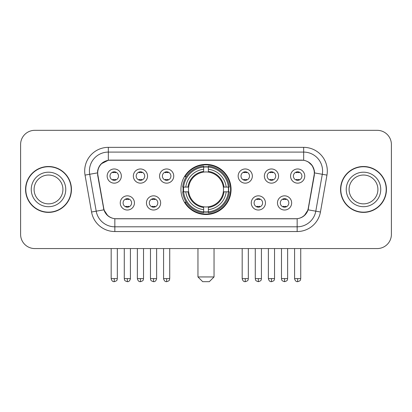<?xml version="1.0" encoding="UTF-8"?>
<svg xmlns="http://www.w3.org/2000/svg" width="412" height="412" viewBox="0 0 412 412"><rect width="100%" height="100%" fill="white"/><g stroke="black" fill="none" stroke-linecap="round" stroke-linejoin="round"><path stroke-width="0.62" d="M180.935 189.448A25.065 25.065 0 0 0 206 214.513A25.065 25.065 0 0 0 231.065 189.448A25.065 25.065 0 0 0 206 164.378A25.065 25.065 0 0 0 180.935 189.448M160.644 202.925A7.097 7.097 0 0 1 153.547 210.022A7.097 7.097 0 0 1 146.456 202.925A7.097 7.097 0 0 1 153.547 195.834A7.097 7.097 0 0 1 160.644 202.925M149.293 202.925A4.259 4.259 0 0 0 153.547 207.185A4.259 4.259 0 0 0 157.806 202.925A4.259 4.259 0 0 0 153.547 198.672A4.259 4.259 0 0 0 149.293 202.925M265.452 202.925A7.097 7.097 0 0 1 258.355 210.022A7.097 7.097 0 0 1 251.263 202.925A7.097 7.097 0 0 1 258.355 195.834A7.097 7.097 0 0 1 265.452 202.925M254.101 202.925A4.259 4.259 0 0 0 258.355 207.185A4.259 4.259 0 0 0 262.614 202.925A4.259 4.259 0 0 0 258.355 198.672A4.259 4.259 0 0 0 254.101 202.925M291.655 202.925A7.097 7.097 0 0 1 284.558 210.022A7.097 7.097 0 0 1 277.467 202.925A7.097 7.097 0 0 1 284.558 195.834A7.097 7.097 0 0 1 291.655 202.925M280.304 202.925A4.259 4.259 0 0 0 284.558 207.185A4.259 4.259 0 0 0 288.817 202.925A4.259 4.259 0 0 0 284.558 198.672A4.259 4.259 0 0 0 280.304 202.925M134.441 202.925A7.097 7.097 0 0 1 127.349 210.022A7.097 7.097 0 0 1 120.252 202.925A7.097 7.097 0 0 1 127.349 195.834A7.097 7.097 0 0 1 134.441 202.925M123.09 202.925A4.259 4.259 0 0 0 127.349 207.185A4.259 4.259 0 0 0 131.603 202.925A4.259 4.259 0 0 0 127.349 198.672A4.259 4.259 0 0 0 123.09 202.925M147.542 176.063A7.097 7.097 0 0 1 140.446 183.155A7.097 7.097 0 0 1 133.354 176.063A7.097 7.097 0 0 1 140.446 168.966A7.097 7.097 0 0 1 147.542 176.063M136.192 176.063A4.259 4.259 0 0 0 140.446 180.317A4.259 4.259 0 0 0 144.705 176.063A4.259 4.259 0 0 0 140.446 171.804A4.259 4.259 0 0 0 136.192 176.063M173.746 176.063A7.097 7.097 0 0 1 166.649 183.155A7.097 7.097 0 0 1 159.557 176.063A7.097 7.097 0 0 1 166.649 168.966A7.097 7.097 0 0 1 173.746 176.063M162.395 176.063A4.259 4.259 0 0 0 166.649 180.317A4.259 4.259 0 0 0 170.908 176.063A4.259 4.259 0 0 0 166.649 171.804A4.259 4.259 0 0 0 162.395 176.063M252.35 176.063A7.097 7.097 0 0 1 245.253 183.155A7.097 7.097 0 0 1 238.162 176.063A7.097 7.097 0 0 1 245.253 168.966A7.097 7.097 0 0 1 252.35 176.063M240.999 176.063A4.259 4.259 0 0 0 245.253 180.317A4.259 4.259 0 0 0 249.512 176.063A4.259 4.259 0 0 0 245.253 171.804A4.259 4.259 0 0 0 240.999 176.063M278.553 176.063A7.097 7.097 0 0 1 271.457 183.155A7.097 7.097 0 0 1 264.365 176.063A7.097 7.097 0 0 1 271.457 168.966A7.097 7.097 0 0 1 278.553 176.063M267.203 176.063A4.259 4.259 0 0 0 271.457 180.317A4.259 4.259 0 0 0 275.716 176.063A4.259 4.259 0 0 0 271.457 171.804A4.259 4.259 0 0 0 267.203 176.063M304.756 176.063A7.097 7.097 0 0 1 297.66 183.155A7.097 7.097 0 0 1 290.563 176.063A7.097 7.097 0 0 1 297.66 168.966A7.097 7.097 0 0 1 304.756 176.063M293.401 176.063A4.259 4.259 0 0 0 297.66 180.317A4.259 4.259 0 0 0 301.914 176.063A4.259 4.259 0 0 0 297.66 171.804A4.259 4.259 0 0 0 293.401 176.063M121.339 176.063A7.097 7.097 0 0 1 114.248 183.155A7.097 7.097 0 0 1 107.151 176.063A7.097 7.097 0 0 1 114.248 168.966A7.097 7.097 0 0 1 121.339 176.063M109.989 176.063A4.259 4.259 0 0 0 114.248 180.317A4.259 4.259 0 0 0 118.502 176.063A4.259 4.259 0 0 0 114.248 171.804A4.259 4.259 0 0 0 109.989 176.063M97.886 175.11A12.772 12.772 0 0 1 110.462 160.124L301.538 160.124A12.772 12.772 0 0 1 314.114 175.11L308.274 208.22A12.772 12.772 0 0 1 295.698 218.772L116.302 218.772A12.772 12.772 0 0 1 103.726 208.22L97.886 175.11M183.185 191.812A22.938 22.938 0 0 1 183.185 187.084M25.565 189.448A22.938 22.938 0 0 0 48.503 212.386A22.938 22.938 0 0 0 71.441 189.448A22.938 22.938 0 0 0 48.503 166.51A22.938 22.938 0 0 0 25.565 189.448M340.559 189.448A22.938 22.938 0 0 0 363.497 212.386A22.938 22.938 0 0 0 386.435 189.448A22.938 22.938 0 0 0 363.497 166.51A22.938 22.938 0 0 0 340.559 189.448M97.598 171.001C98.823 165.083 102.403 161.504 108.335 160.263L303.665 160.263C309.592 161.499 313.172 165.078 314.402 171.001L314.351 175.11L308.119 209.826C306.255 214.966 302.599 217.933 297.16 218.71L114.84 218.71C109.412 217.943 105.76 214.976 103.881 209.826L97.649 175.11L97.598 171.001M101.223 163.832L108.335 160.263L108.335 152.085L303.665 152.085A18.916 18.916 0 0 1 322.297 174.286L315.793 211.176A18.916 18.916 0 0 1 297.16 226.811L114.84 226.811A18.916 18.916 0 0 1 96.207 211.176L89.703 174.286A18.916 18.916 0 0 1 108.335 152.085L108.335 147.352L303.665 147.352L303.665 160.263M308.161 161.834L312.332 165.717L314.402 171.001L314.547 172.922L326.953 175.105L320.448 212A23.649 23.649 0 0 1 297.16 231.539L114.84 231.539A23.649 23.649 0 0 1 91.552 212L85.047 175.105A23.649 23.649 0 0 1 108.335 147.352M116.066 218.772L114.84 218.71L114.84 231.539M297.16 231.539L297.16 218.71L295.934 218.772M320.448 212L308.119 209.826L304.293 215.656M107.784 215.723L103.881 209.826L91.552 212M308.511 208.22L308.433 208.621M103.567 208.621L103.489 208.22M85.047 175.105L97.453 172.891M391.4 144.514A14.188 14.188 0 0 0 377.212 130.326L34.788 130.326A14.188 14.188 0 0 0 20.6 144.514L20.6 234.377A14.188 14.188 0 0 0 34.788 248.565L377.212 248.565A14.188 14.188 0 0 0 391.4 234.377L391.4 144.514L391.4 234.377M20.6 144.514L20.6 234.377M377.212 130.326L34.788 130.326M34.788 248.565L377.212 248.565M62.923 189.448A14.415 14.415 0 0 0 48.503 175.033A14.415 14.415 0 0 0 34.088 189.448A14.415 14.415 0 0 0 48.503 203.863A14.415 14.415 0 0 0 62.923 189.448A14.415 14.415 0 0 1 48.503 203.863A14.415 14.415 0 0 1 34.088 189.448M71.209 189.448A22.701 22.701 0 0 0 48.503 166.747A22.701 22.701 0 0 0 25.802 189.448A22.701 22.701 0 0 0 48.503 212.149A22.701 22.701 0 0 0 71.209 189.448M377.912 189.448A14.415 14.415 0 0 0 363.497 175.033A14.415 14.415 0 0 0 349.077 189.448A14.415 14.415 0 0 0 363.497 203.863A14.415 14.415 0 0 0 377.912 189.448A14.415 14.415 0 0 1 363.497 203.863A14.415 14.415 0 0 1 349.077 189.448M386.199 189.448A22.701 22.701 0 0 0 363.497 166.747A22.701 22.701 0 0 0 340.791 189.448A22.701 22.701 0 0 0 363.497 212.149A22.701 22.701 0 0 0 386.199 189.448M209.311 281.674L202.689 281.674L197.961 276.946L214.039 276.946L209.311 281.674M223.34 191.812A17.5 17.5 0 0 0 208.364 172.108L208.364 171.407L208.364 172.108A17.5 17.5 0 0 0 188.66 191.812A17.5 17.5 0 0 0 223.34 191.812L224.035 191.812L223.34 191.812A17.5 17.5 0 0 1 208.364 206.788L208.364 209.646A20.337 20.337 0 0 0 226.198 191.812L229.34 191.812A23.458 23.458 0 0 1 208.364 212.788L208.364 211.835A22.511 22.511 0 0 0 228.387 191.812M183.659 191.812A22.464 22.464 0 0 1 183.659 187.084M208.364 167.107A22.464 22.464 0 0 0 203.636 167.107M228.341 187.084A22.464 22.464 0 0 1 228.341 191.812M229.34 187.084A23.458 23.458 0 0 0 208.364 166.108L208.364 167.056A22.511 22.511 0 0 1 228.387 187.084L229.34 187.084M182.66 191.812A23.458 23.458 0 0 0 203.636 212.788L203.636 211.835A22.511 22.511 0 0 1 183.613 191.812L182.66 191.812M228.387 187.084L226.198 187.084A20.337 20.337 0 0 0 208.364 169.25L208.364 167.056M208.364 211.835L208.364 209.646M183.613 191.812L185.802 191.812A20.337 20.337 0 0 0 203.636 209.646L203.636 211.835M208.364 169.25L208.364 171.407A18.19 18.19 0 0 1 224.035 187.084L226.198 187.084M226.198 191.812L224.035 191.812A18.19 18.19 0 0 1 208.364 207.483L208.364 206.788M203.636 209.646L203.636 206.788A17.5 17.5 0 0 1 188.66 191.812L185.802 191.812M223.34 187.084L224.035 187.084M208.364 211.789A22.464 22.464 0 0 1 203.636 211.789M203.636 166.108A23.458 23.458 0 0 0 182.66 187.084L183.613 187.084A22.511 22.511 0 0 1 203.636 167.056L203.636 166.108M203.636 167.056L203.636 169.25A20.337 20.337 0 0 0 185.802 187.084L183.613 187.084M185.802 187.084L187.965 187.084A18.19 18.19 0 0 1 203.636 171.407L203.636 169.25M187.965 187.084L188.66 187.084L187.965 187.084M203.636 206.788L203.636 207.483A18.19 18.19 0 0 1 187.965 191.812M186.322 176.676L184.983 176.676A24.596 24.596 0 0 1 230.596 189.448A24.596 24.596 0 0 1 184.983 202.215L186.322 202.215M112.826 180.075L112.826 179.4A3.631 3.631 0 0 0 115.664 179.4L115.664 180.075M115.664 172.046L115.664 172.721A3.631 3.631 0 0 0 112.826 172.721L112.826 172.046M139.029 180.075L139.029 179.4A3.631 3.631 0 0 0 141.867 179.4L141.867 180.075M141.867 172.046L141.867 172.721A3.631 3.631 0 0 0 139.029 172.721L139.029 172.046M165.233 180.075L165.233 179.4A3.631 3.631 0 0 0 168.07 179.4L168.07 180.075M168.07 172.046L168.07 172.721A3.631 3.631 0 0 0 165.233 172.721L165.233 172.046M243.837 180.075L243.837 179.4A3.631 3.631 0 0 0 246.675 179.4L246.675 180.075M246.675 172.046L246.675 172.721A3.631 3.631 0 0 0 243.837 172.721L243.837 172.046M270.04 180.075L270.04 179.4A3.631 3.631 0 0 0 272.878 179.4L272.878 180.075M272.878 172.046L272.878 172.721A3.631 3.631 0 0 0 270.04 172.721L270.04 172.046M296.238 180.075L296.238 179.4A3.631 3.631 0 0 0 299.076 179.4L299.076 180.075M299.076 172.046L299.076 172.721A3.631 3.631 0 0 0 296.238 172.721L296.238 172.046M125.928 206.937L125.928 206.263A3.631 3.631 0 0 0 128.765 206.263L128.765 206.937M128.765 198.914L128.765 199.588A3.631 3.631 0 0 0 125.928 199.588L125.928 198.914M152.131 206.937L152.131 206.263A3.631 3.631 0 0 0 154.969 206.263L154.969 206.937M154.969 198.914L154.969 199.588A3.631 3.631 0 0 0 152.131 199.588L152.131 198.914M256.939 206.937L256.939 206.263A3.631 3.631 0 0 0 259.776 206.263L259.776 206.937M259.776 198.914L259.776 199.588A3.631 3.631 0 0 0 256.939 199.588L256.939 198.914M283.142 206.937L283.142 206.263A3.631 3.631 0 0 0 285.979 206.263L285.979 206.937M285.979 198.914L285.979 199.588A3.631 3.631 0 0 0 283.142 199.588L283.142 198.914M303.665 147.352A23.649 23.649 0 0 1 326.953 175.105M89.703 174.286A18.916 18.916 0 0 1 89.414 171.001M65.76 189.448A17.253 17.253 0 0 0 48.503 172.195A17.253 17.253 0 0 0 31.25 189.448A17.253 17.253 0 0 0 48.503 206.7A17.253 17.253 0 0 0 65.76 189.448M380.75 189.448A17.253 17.253 0 0 0 363.497 172.195A17.253 17.253 0 0 0 346.24 189.448A17.253 17.253 0 0 0 363.497 206.7A17.253 17.253 0 0 0 380.75 189.448M203.636 212A22.675 22.675 0 0 0 208.364 212M228.552 191.812A22.675 22.675 0 0 0 228.552 187.084M208.364 166.891A22.675 22.675 0 0 0 203.636 166.891M114.248 278.6L111.173 278.6C111.709 280.793 112.734 281.818 114.248 281.674L114.248 278.6L117.322 278.6L117.322 248.565M140.446 278.6L137.371 278.6C137.912 280.793 138.937 281.818 140.446 281.674L140.446 278.6L143.52 278.6L143.52 248.565M166.649 278.6L163.574 278.6C164.11 280.793 165.135 281.818 166.649 281.674L166.649 278.6L169.723 278.6L169.723 248.565M245.253 278.6L242.184 278.6C242.72 280.793 243.744 281.818 245.253 281.674L245.253 278.6L248.328 278.6L248.328 248.565M271.457 278.6L268.382 278.6C268.918 280.793 269.942 281.818 271.457 281.674L271.457 278.6L274.531 278.6L274.531 248.565M297.66 278.6L294.585 278.6C295.121 280.793 296.146 281.818 297.66 281.674L297.66 278.6L300.734 278.6L300.734 248.565M127.349 278.6L124.275 278.6C124.707 279.552 123.615 280.634 127.349 281.674L127.349 278.6L130.419 278.6L130.419 248.565M153.547 278.6L150.473 278.6C150.91 279.552 149.819 280.634 153.547 281.674L153.547 278.6L156.622 278.6L156.622 248.565M258.355 278.6L255.28 278.6C255.718 279.552 254.626 280.634 258.355 281.674L258.355 278.6L261.429 278.6L261.429 248.565M284.558 278.6L281.484 278.6C281.916 279.552 280.829 280.634 284.558 281.674L284.558 278.6L287.633 278.6L287.633 248.565M214.039 248.565L214.039 276.946M197.961 248.565L197.961 276.946M111.173 278.6L111.173 248.565M117.322 278.6C116.884 279.552 117.976 280.634 114.248 281.674M137.371 278.6L137.371 248.565M143.52 278.6C143.088 279.552 144.179 280.634 140.446 281.674M163.574 278.6L163.574 248.565M169.723 278.6C169.291 279.552 170.383 280.634 166.649 281.674M242.184 278.6L242.184 248.565M248.328 278.6C247.895 279.552 248.987 280.634 245.253 281.674M268.382 278.6L268.382 248.565M274.531 278.6C274.098 279.552 275.19 280.634 271.457 281.674M294.585 278.6L294.585 248.565M300.734 278.6C300.302 279.552 301.388 280.634 297.66 281.674M124.275 278.6L124.275 248.565M130.419 278.6C129.883 280.793 128.858 281.818 127.349 281.674M150.473 278.6L150.473 248.565M156.622 278.6C156.086 280.793 155.061 281.818 153.547 281.674M255.28 278.6L255.28 248.565M261.429 278.6C260.997 279.552 262.089 280.634 258.355 281.674M281.484 278.6L281.484 248.565M287.633 278.6C287.2 279.552 288.292 280.634 284.558 281.674"/></g></svg>
